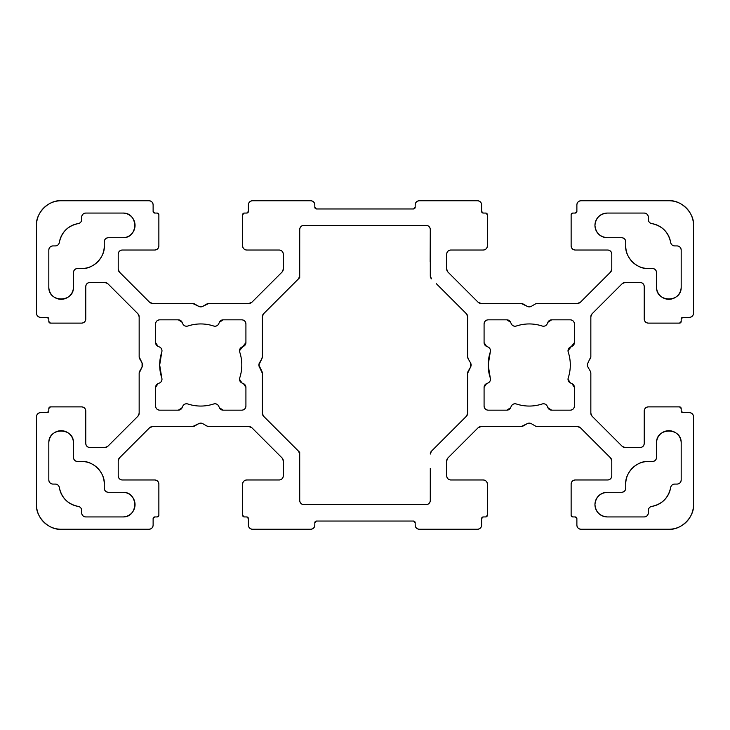 <?xml version="1.0" encoding="UTF-8"?>
<svg xmlns="http://www.w3.org/2000/svg" width="730" height="730" viewBox="0 0 730 730"><rect width="100%" height="100%" fill="white"/><g stroke="black" fill="none" stroke-linecap="round" stroke-linejoin="round"><path stroke-width="1.09" d="M118.214 460.849A4.106 4.106 0 0 1 119.419 457.947A4.106 4.106 0 0 0 118.214 460.849L118.214 475.869A4.106 4.106 0 0 0 122.321 479.975C119.848 479.71 118.479 478.342 118.214 475.869L118.214 460.849L119.419 457.947L149.568 427.798L119.419 457.947L149.568 427.798L152.47 426.594A4.106 4.106 0 0 0 149.568 427.798L152.47 426.594A4.106 4.106 0 0 0 149.568 427.798L119.419 457.947L118.214 460.849L118.214 475.869C118.479 478.342 119.848 479.71 122.321 479.975L154.76 479.975C157.233 480.24 158.602 481.608 158.866 484.081L158.866 515.289L158.866 484.081L158.866 515.289L157.224 516.931L154.76 516.931L157.224 516.931A1.643 1.643 0 0 0 158.866 515.289L157.224 516.931L154.76 516.931L153.118 518.574L154.76 516.931A1.643 1.643 0 0 0 153.118 518.574L153.118 525.144A4.106 4.106 0 0 1 149.011 529.25L61.137 529.25L149.011 529.25C151.484 528.985 152.853 527.617 153.118 525.144C152.853 527.617 151.484 528.985 149.011 529.25L61.137 529.25C48.947 530.354 35.396 516.803 36.5 504.613L36.5 416.739C36.765 414.266 38.133 412.897 40.606 412.632A4.106 4.106 0 0 0 36.5 416.739C36.765 414.266 38.133 412.897 40.606 412.632L47.176 412.632L48.819 410.99L48.819 408.526L50.461 406.884L81.669 406.884C84.142 407.148 85.51 408.517 85.775 410.99A4.106 4.106 0 0 0 81.669 406.884C84.142 407.148 85.51 408.517 85.775 410.99L85.775 443.429A4.106 4.106 0 0 0 89.881 447.536L104.901 447.536A4.106 4.106 0 0 0 107.803 446.331L104.901 447.536A4.106 4.106 0 0 0 107.803 446.331L104.901 447.536L89.881 447.536C87.408 447.271 86.04 445.902 85.775 443.429C86.04 445.902 87.408 447.271 89.881 447.536L104.901 447.536L89.881 447.536M142.076 367.053L142.076 362.947L139.156 356.787L139.156 316.72L139.156 356.787A4.106 4.106 0 0 0 139.704 358.841L139.156 356.787A4.106 4.106 0 0 0 139.704 358.841L142.076 362.947L139.704 358.841L142.076 362.947L142.076 367.053L139.156 373.212L139.156 413.28L139.156 373.212L139.156 413.28L137.952 416.182L107.803 446.331L137.952 416.182L139.156 413.28L139.156 373.212L139.704 371.159A4.106 4.106 0 0 0 139.156 373.212A4.106 4.106 0 0 1 139.704 371.159L142.076 367.053A4.106 4.106 0 0 0 142.076 362.947M89.881 282.464L104.901 282.464L89.881 282.464A4.106 4.106 0 0 0 85.775 286.571C86.04 284.098 87.408 282.729 89.881 282.464L104.901 282.464L107.803 283.669L137.952 313.818L107.803 283.669L137.952 313.818L139.156 316.72A4.106 4.106 0 0 0 137.952 313.818L139.156 316.72A4.106 4.106 0 0 0 137.952 313.818L107.803 283.669L104.901 282.464L89.881 282.464C87.408 282.729 86.04 284.098 85.775 286.571L85.775 319.01C85.51 321.483 84.142 322.852 81.669 323.116L50.461 323.116L81.669 323.116L50.461 323.116L48.819 321.474A1.643 1.643 0 0 0 50.461 323.116L48.819 321.474L48.819 319.01L47.176 317.368L48.819 319.01A1.643 1.643 0 0 0 47.176 317.368L40.606 317.368A4.106 4.106 0 0 1 36.5 313.261L36.5 225.387A24.637 24.637 0 0 1 61.137 200.75C48.947 199.646 35.396 213.196 36.5 225.387L36.5 313.261C36.765 315.734 38.133 317.103 40.606 317.368C38.133 317.103 36.765 315.734 36.5 313.261L36.5 225.387C35.396 213.196 48.947 199.646 61.137 200.75L149.011 200.75C151.484 201.015 152.853 202.383 153.118 204.856A4.106 4.106 0 0 0 149.011 200.75C151.484 201.015 152.853 202.383 153.118 204.856L153.118 211.426L154.76 213.069L157.224 213.069L154.76 213.069L157.224 213.069L158.866 214.711L158.866 245.919C158.602 248.392 157.233 249.76 154.76 250.025A4.106 4.106 0 0 0 158.866 245.919C158.602 248.392 157.233 249.76 154.76 250.025L122.321 250.025A4.106 4.106 0 0 0 118.214 254.131C118.479 251.658 119.848 250.29 122.321 250.025C119.848 250.29 118.479 251.658 118.214 254.131L118.214 269.151A4.106 4.106 0 0 0 119.419 272.053L118.214 269.151A4.106 4.106 0 0 0 119.419 272.053L118.214 269.151L118.214 254.131L118.214 269.151M202.803 306.326L198.697 306.326L192.537 303.406L152.47 303.406L192.537 303.406L194.591 303.954A4.106 4.106 0 0 0 192.537 303.406L152.47 303.406L192.537 303.406A4.106 4.106 0 0 1 194.591 303.954L198.697 306.326A4.106 4.106 0 0 0 202.803 306.326L198.697 306.326A4.106 4.106 0 0 0 202.803 306.326L208.963 303.406L249.03 303.406A4.106 4.106 0 0 0 251.932 302.202L282.081 272.053L283.286 269.151L282.081 272.053A4.106 4.106 0 0 0 283.286 269.151L283.286 254.131C283.021 251.658 281.652 250.29 279.179 250.025L246.74 250.025L279.179 250.025C281.652 250.29 283.021 251.658 283.286 254.131L283.286 269.151A4.106 4.106 0 0 1 282.081 272.053A4.106 4.106 0 0 0 283.286 269.151A4.106 4.106 0 0 1 282.081 272.053L251.932 302.202L249.03 303.406A4.106 4.106 0 0 0 251.932 302.202L249.03 303.406L208.963 303.406A4.106 4.106 0 0 0 206.909 303.954L208.963 303.406A4.106 4.106 0 0 0 206.909 303.954L202.803 306.326M450.821 250.025A4.106 4.106 0 0 0 446.714 254.131C446.979 251.658 448.348 250.29 450.821 250.025L483.26 250.025L450.821 250.025A4.106 4.106 0 0 0 446.714 254.131C446.979 251.658 448.348 250.29 450.821 250.025L483.26 250.025C485.733 249.76 487.102 248.392 487.366 245.919C487.102 248.392 485.733 249.76 483.26 250.025A4.106 4.106 0 0 0 487.366 245.919L487.366 214.711A1.643 1.643 0 0 0 485.724 213.069L483.26 213.069L485.724 213.069L487.366 214.711L487.366 245.919L487.366 214.711L485.724 213.069L483.26 213.069A1.643 1.643 0 0 1 481.617 211.426L483.26 213.069L481.617 211.426L481.617 204.856C481.353 202.383 479.984 201.015 477.511 200.75C479.984 201.015 481.353 202.383 481.617 204.856A4.106 4.106 0 0 0 477.511 200.75L419.285 200.75A4.106 4.106 0 0 0 415.178 204.856L415.178 207.32A1.643 1.643 0 0 1 413.536 208.963L316.464 208.963L413.536 208.963L415.178 207.32L413.536 208.963L316.464 208.963L314.822 207.32L314.822 204.856C314.557 202.383 313.188 201.015 310.715 200.75L252.489 200.75C250.016 201.015 248.647 202.383 248.382 204.856L248.382 211.426L246.74 213.069L244.276 213.069L242.634 214.711L244.276 213.069A1.643 1.643 0 0 0 242.634 214.711L242.634 245.919C242.898 248.392 244.267 249.76 246.74 250.025L279.179 250.025A4.106 4.106 0 0 1 283.286 254.131M590.844 356.787L590.844 316.72A4.106 4.106 0 0 1 592.048 313.818L590.844 316.72L590.844 356.787A4.106 4.106 0 0 1 590.296 358.841A4.106 4.106 0 0 0 590.844 356.787A4.106 4.106 0 0 1 590.296 358.841A4.106 4.106 0 0 0 590.844 356.787L590.844 316.72L590.844 356.787L587.924 362.947A4.106 4.106 0 0 0 587.924 367.053L587.376 365L587.924 362.947A4.106 4.106 0 0 0 587.924 367.053L587.376 365L587.924 362.947L590.844 356.787L590.844 316.72L592.048 313.818L622.197 283.669L592.048 313.818L622.197 283.669L625.099 282.464L640.119 282.464C642.592 282.729 643.96 284.098 644.225 286.571A4.106 4.106 0 0 0 640.119 282.464C642.592 282.729 643.96 284.098 644.225 286.571L644.225 319.01C644.49 321.483 645.858 322.852 648.331 323.116C645.858 322.852 644.49 321.483 644.225 319.01A4.106 4.106 0 0 0 648.331 323.116L679.539 323.116A1.643 1.643 0 0 0 681.181 321.474L681.181 319.01L681.181 321.474L679.539 323.116L648.331 323.116L679.539 323.116L681.181 321.474L681.181 319.01A1.643 1.643 0 0 1 682.824 317.368L681.181 319.01L682.824 317.368L689.394 317.368C691.867 317.103 693.235 315.734 693.5 313.261L693.5 225.387C694.604 213.196 681.053 199.646 668.862 200.75C681.053 199.646 694.604 213.196 693.5 225.387L693.5 313.261C693.235 315.734 691.867 317.103 689.394 317.368A4.106 4.106 0 0 0 693.5 313.261L693.5 225.387A24.637 24.637 0 0 0 668.862 200.75L580.989 200.75A4.106 4.106 0 0 0 576.883 204.856C577.147 202.383 578.516 201.015 580.989 200.75L668.862 200.75L580.989 200.75C578.516 201.015 577.147 202.383 576.883 204.856L576.883 211.426L575.24 213.069L572.776 213.069L571.134 214.711L571.134 245.919L571.134 214.711L572.776 213.069A1.643 1.643 0 0 0 571.134 214.711L571.134 245.919C571.398 248.392 572.767 249.76 575.24 250.025L607.679 250.025A4.106 4.106 0 0 1 611.786 254.131C611.521 251.658 610.152 250.29 607.679 250.025C610.152 250.29 611.521 251.658 611.786 254.131L611.786 269.151A4.106 4.106 0 0 1 610.581 272.053L611.786 269.151L611.786 254.131L611.786 269.151L610.581 272.053L580.432 302.202L610.581 272.053L580.432 302.202L577.53 303.406A4.106 4.106 0 0 0 580.432 302.202L577.53 303.406L537.462 303.406A4.106 4.106 0 0 0 535.409 303.954L531.303 306.326A4.106 4.106 0 0 1 527.197 306.326A4.106 4.106 0 0 0 531.303 306.326A4.106 4.106 0 0 1 527.197 306.326L523.091 303.954L527.197 306.326L531.303 306.326L527.197 306.326L521.038 303.406L480.97 303.406A4.106 4.106 0 0 1 478.068 302.202L480.97 303.406L478.068 302.202L447.919 272.053L446.714 269.151A4.106 4.106 0 0 0 447.919 272.053L446.714 269.151A4.106 4.106 0 0 0 447.919 272.053L478.068 302.202L447.919 272.053M590.296 371.159L590.844 373.212L590.844 413.28L590.844 373.212A4.106 4.106 0 0 0 590.296 371.159L590.844 373.212A4.106 4.106 0 0 0 590.296 371.159L587.924 367.053L590.296 371.159A4.106 4.106 0 0 1 590.844 373.212A4.106 4.106 0 0 0 590.296 371.159M590.844 373.212L590.844 413.28A4.106 4.106 0 0 0 592.048 416.182L590.844 413.28A4.106 4.106 0 0 0 592.048 416.182L590.844 413.28A4.106 4.106 0 0 0 592.048 416.182L622.197 446.331L625.099 447.536L640.119 447.536C642.592 447.271 643.96 445.902 644.225 443.429L644.225 410.99C644.49 408.517 645.858 407.148 648.331 406.884C645.858 407.148 644.49 408.517 644.225 410.99L644.225 443.429L644.225 410.99A4.106 4.106 0 0 1 648.331 406.884L679.539 406.884L681.181 408.526A1.643 1.643 0 0 0 679.539 406.884L681.181 408.526L681.181 410.99A1.643 1.643 0 0 0 682.824 412.632L681.181 410.99L682.824 412.632L689.394 412.632C691.867 412.897 693.235 414.266 693.5 416.739C693.235 414.266 691.867 412.897 689.394 412.632A4.106 4.106 0 0 1 693.5 416.739L693.5 504.613C694.604 516.803 681.053 530.354 668.862 529.25C681.053 530.354 694.604 516.803 693.5 504.613L693.5 416.739L693.5 504.613A24.637 24.637 0 0 1 668.862 529.25L580.989 529.25C578.516 528.985 577.147 527.617 576.883 525.144L576.883 518.574L575.24 516.931L572.776 516.931L571.134 515.289L571.134 484.081C571.398 481.608 572.767 480.24 575.24 479.975A4.106 4.106 0 0 0 571.134 484.081C571.398 481.608 572.767 480.24 575.24 479.975L607.679 479.975A4.106 4.106 0 0 0 611.786 475.869C611.521 478.342 610.152 479.71 607.679 479.975C610.152 479.71 611.521 478.342 611.786 475.869L611.786 460.849A4.106 4.106 0 0 0 610.581 457.947L611.786 460.849L610.581 457.947L580.432 427.798L577.53 426.594L537.462 426.594L535.409 426.046L537.462 426.594L577.53 426.594L537.462 426.594A4.106 4.106 0 0 1 535.409 426.046L531.303 423.674A4.106 4.106 0 0 0 527.197 423.674L531.303 423.674A4.106 4.106 0 0 0 527.197 423.674L521.038 426.594L480.97 426.594A4.106 4.106 0 0 0 478.068 427.798L480.97 426.594L521.038 426.594L480.97 426.594L478.068 427.798L447.919 457.947L446.714 460.849L446.714 475.869C446.979 478.342 448.348 479.71 450.821 479.975L483.26 479.975L450.821 479.975C448.348 479.71 446.979 478.342 446.714 475.869L446.714 460.849L447.919 457.947A4.106 4.106 0 0 0 446.714 460.849L446.714 475.869L446.714 460.849A4.106 4.106 0 0 1 447.919 457.947L478.068 427.798L447.919 457.947M316.464 521.038A1.643 1.643 0 0 0 314.822 522.68A1.643 1.643 0 0 1 316.464 521.038L314.822 522.68L316.464 521.038L413.536 521.038L316.464 521.038L413.536 521.038L415.178 522.68A1.643 1.643 0 0 0 413.536 521.038L415.178 522.68L415.178 525.144A4.106 4.106 0 0 0 419.285 529.25L477.511 529.25A4.106 4.106 0 0 0 481.617 525.144C481.353 527.617 479.984 528.985 477.511 529.25L419.285 529.25C416.812 528.985 415.443 527.617 415.178 525.144C415.443 527.617 416.812 528.985 419.285 529.25L477.511 529.25C479.984 528.985 481.353 527.617 481.617 525.144L481.617 518.574L483.26 516.931L485.724 516.931A1.643 1.643 0 0 0 487.366 515.289L485.724 516.931L487.366 515.289L487.366 484.081C487.102 481.608 485.733 480.24 483.26 479.975L450.821 479.975A4.106 4.106 0 0 1 446.714 475.869A4.106 4.106 0 0 0 450.821 479.975M310.715 529.25A4.106 4.106 0 0 0 314.822 525.144C314.557 527.617 313.188 528.985 310.715 529.25L252.489 529.25L310.715 529.25A4.106 4.106 0 0 0 314.822 525.144L314.822 522.68L314.822 525.144C314.557 527.617 313.188 528.985 310.715 529.25L252.489 529.25C250.016 528.985 248.647 527.617 248.382 525.144A4.106 4.106 0 0 0 252.489 529.25C250.016 528.985 248.647 527.617 248.382 525.144L248.382 518.574L246.74 516.931L244.276 516.931A1.643 1.643 0 0 1 242.634 515.289L242.634 484.081L242.634 515.289L244.276 516.931L242.634 515.289L242.634 484.081C242.898 481.608 244.267 480.24 246.74 479.975L279.179 479.975A4.106 4.106 0 0 0 283.286 475.869C283.021 478.342 281.652 479.71 279.179 479.975C281.652 479.71 283.021 478.342 283.286 475.869L283.286 460.849A4.106 4.106 0 0 0 282.081 457.947L283.286 460.849A4.106 4.106 0 0 0 282.081 457.947L283.286 460.849A4.106 4.106 0 0 0 282.081 457.947L251.932 427.798L249.03 426.594L208.963 426.594L249.03 426.594L251.932 427.798L282.081 457.947L251.932 427.798A4.106 4.106 0 0 0 249.03 426.594L208.963 426.594L249.03 426.594A4.106 4.106 0 0 1 251.932 427.798M206.909 426.046L208.963 426.594L206.909 426.046A4.106 4.106 0 0 0 208.963 426.594A4.106 4.106 0 0 1 206.909 426.046L202.803 423.674L198.697 423.674L192.537 426.594A4.106 4.106 0 0 0 194.591 426.046L192.537 426.594A4.106 4.106 0 0 0 194.591 426.046L198.697 423.674L194.591 426.046L198.697 423.674L202.803 423.674L206.909 426.046M468.204 358.841L467.656 356.787L467.656 316.72L467.656 356.787A4.106 4.106 0 0 0 468.204 358.841L467.656 356.787A4.106 4.106 0 0 0 468.204 358.841L470.576 362.947L468.204 358.841A4.106 4.106 0 0 1 467.656 356.787A4.106 4.106 0 0 0 468.204 358.841M436.303 283.669L466.452 313.818A4.106 4.106 0 0 1 467.656 316.72A4.106 4.106 0 0 0 466.452 313.818L467.656 316.72A4.106 4.106 0 0 0 466.452 313.818L467.656 316.72L467.656 356.787M607.269 237.706C599.841 236.921 595.735 232.815 594.95 225.387C595.735 217.96 599.841 213.853 607.269 213.069A12.319 12.319 0 0 0 594.95 225.387A12.319 12.319 0 0 0 607.269 237.706C599.841 236.921 595.735 232.815 594.95 225.387C595.735 217.96 599.841 213.853 607.269 213.069A12.319 12.319 0 0 0 594.95 225.387A12.319 12.319 0 0 0 607.269 237.706L621.641 237.706C624.114 237.971 625.482 239.34 625.747 241.812L625.747 245.919A22.584 22.584 0 0 0 648.331 268.503C637.153 269.516 624.734 257.097 625.747 245.919L625.747 241.812C625.482 239.34 624.114 237.971 621.641 237.706L607.269 237.706M241.812 410.169C244.285 409.904 245.654 408.535 245.919 406.062L245.919 387.402L245.919 406.062C245.654 408.535 244.285 409.904 241.812 410.169A4.106 4.106 0 0 0 245.919 406.062L245.919 387.402L245.919 406.062A4.106 4.106 0 0 1 241.812 410.169A4.106 4.106 0 0 0 245.919 406.062A4.106 4.106 0 0 1 241.812 410.169A4.106 4.106 0 0 0 245.919 406.062A4.106 4.106 0 0 1 241.812 410.169L223.152 410.169L241.812 410.169M243.446 346.367L245.919 342.598L245.919 323.938A4.106 4.106 0 0 0 241.812 319.831C244.285 320.096 245.654 321.465 245.919 323.938A4.106 4.106 0 0 0 241.812 319.831C244.285 320.096 245.654 321.465 245.919 323.938A4.106 4.106 0 0 0 241.812 319.831L223.152 319.831L241.812 319.831A4.106 4.106 0 0 1 245.919 323.938A4.106 4.106 0 0 0 241.812 319.831A4.106 4.106 0 0 1 245.919 323.938L245.919 342.598L245.919 323.938L245.919 342.598L245.919 323.938L245.919 342.598L245.919 323.938L245.919 342.598L239.513 350.765L239.723 352.061C242.497 360.684 242.497 369.316 239.723 377.939C242.497 369.316 242.497 360.684 239.723 352.061L239.513 350.765L241.977 347.005A4.106 4.106 0 0 0 239.723 352.061A41.062 41.062 0 0 1 239.723 377.939A4.106 4.106 0 0 0 241.977 382.995L239.513 379.235L239.723 377.939A4.106 4.106 0 0 0 241.977 382.995L239.513 379.235L239.723 377.939A41.062 41.062 0 0 0 239.723 352.061A4.106 4.106 0 0 1 241.977 347.005A4.106 4.106 0 0 0 239.723 352.061A4.106 4.106 0 0 1 241.977 347.005A4.106 4.106 0 0 0 239.723 352.061A4.106 4.106 0 0 1 241.977 347.005L243.446 346.367A4.106 4.106 0 0 0 245.919 342.598A4.106 4.106 0 0 1 243.446 346.367A4.106 4.106 0 0 0 245.919 342.598A4.106 4.106 0 0 1 243.446 346.367A4.106 4.106 0 0 0 245.919 342.598A4.106 4.106 0 0 1 243.446 346.367M218.744 323.773A4.106 4.106 0 0 1 213.689 326.027A41.062 41.062 0 0 0 187.811 326.027A4.106 4.106 0 0 1 182.755 323.773A4.106 4.106 0 0 0 187.811 326.027A41.062 41.062 0 0 1 213.689 326.027A41.062 41.062 0 0 0 187.811 326.027A4.106 4.106 0 0 1 182.755 323.773C183.869 325.808 185.557 326.556 187.811 326.027C196.434 323.253 205.066 323.253 213.689 326.027A4.106 4.106 0 0 0 218.744 323.773C217.631 325.808 215.943 326.556 213.689 326.027A4.106 4.106 0 0 0 218.744 323.773L219.383 322.304A4.106 4.106 0 0 1 223.152 319.831A4.106 4.106 0 0 0 219.383 322.304A4.106 4.106 0 0 1 223.152 319.831A4.106 4.106 0 0 0 219.383 322.304L223.152 319.831A4.106 4.106 0 0 0 219.383 322.304L223.152 319.831A4.106 4.106 0 0 0 219.383 322.304L218.744 323.773C217.631 325.808 215.943 326.556 213.689 326.027C205.066 323.253 196.434 323.253 187.811 326.027C185.557 326.556 183.869 325.808 182.755 323.773L182.117 322.304A4.106 4.106 0 0 0 178.348 319.831L182.117 322.304L182.755 323.773L182.117 322.304L178.348 319.831L159.688 319.831C157.215 320.096 155.846 321.465 155.581 323.938L155.581 342.598A4.106 4.106 0 0 0 158.054 346.367L155.581 342.598A4.106 4.106 0 0 0 158.054 346.367L155.581 342.598A4.106 4.106 0 0 0 158.054 346.367L159.523 347.005C161.558 348.119 162.306 349.807 161.777 352.061L159.688 365L161.777 377.939C162.306 380.193 161.558 381.881 159.523 382.995C161.558 381.881 162.306 380.193 161.777 377.939L159.688 365L161.777 352.061A41.062 41.062 0 0 0 161.777 377.939A4.106 4.106 0 0 1 159.523 382.995A4.106 4.106 0 0 0 161.777 377.939A4.106 4.106 0 0 1 159.523 382.995L158.054 383.633L155.581 387.402L155.581 406.062A4.106 4.106 0 0 0 159.688 410.169C157.215 409.904 155.846 408.535 155.581 406.062A4.106 4.106 0 0 0 159.688 410.169C157.215 409.904 155.846 408.535 155.581 406.062A4.106 4.106 0 0 0 159.688 410.169L178.348 410.169A4.106 4.106 0 0 0 182.117 407.696L182.755 406.227C183.869 404.192 185.557 403.444 187.811 403.973C196.434 406.747 205.066 406.747 213.689 403.973C215.943 403.444 217.631 404.192 218.744 406.227C217.631 404.192 215.943 403.444 213.689 403.973C205.066 406.747 196.434 406.747 187.811 403.973A4.106 4.106 0 0 0 182.755 406.227C183.869 404.192 185.557 403.444 187.811 403.973A41.062 41.062 0 0 0 213.689 403.973A4.106 4.106 0 0 1 218.744 406.227A4.106 4.106 0 0 0 213.689 403.973A41.062 41.062 0 0 1 187.811 403.973A4.106 4.106 0 0 0 182.755 406.227L182.117 407.696L178.348 410.169A4.106 4.106 0 0 0 182.117 407.696L178.348 410.169A4.106 4.106 0 0 0 182.117 407.696L182.755 406.227A4.106 4.106 0 0 1 187.811 403.973A41.062 41.062 0 0 0 213.689 403.973A4.106 4.106 0 0 1 218.744 406.227L219.383 407.696L223.152 410.169L219.383 407.696L218.744 406.227M78.192 223.599A22.584 22.584 0 0 0 59.349 242.442C61.594 232.122 67.872 225.844 78.192 223.599A4.106 4.106 0 0 0 81.669 219.547C81.495 221.737 80.337 223.088 78.192 223.599A4.106 4.106 0 0 0 81.669 219.547L81.669 217.175C81.933 214.702 83.302 213.333 85.775 213.069A4.106 4.106 0 0 0 81.669 217.175C81.933 214.702 83.302 213.333 85.775 213.069A4.106 4.106 0 0 0 81.669 217.175L81.669 219.547C81.495 221.737 80.337 223.088 78.192 223.599C67.872 225.844 61.594 232.122 59.349 242.442A4.106 4.106 0 0 1 55.297 245.919C57.487 245.745 58.838 244.587 59.349 242.442C58.838 244.587 57.487 245.745 55.297 245.919L52.925 245.919C50.452 246.183 49.083 247.552 48.819 250.025L48.819 286.981L48.819 250.025C49.083 247.552 50.452 246.183 52.925 245.919A4.106 4.106 0 0 0 48.819 250.025L48.819 286.981A12.319 12.319 0 0 0 61.137 299.3A12.319 12.319 0 0 0 73.456 286.981C74.131 302.868 48.143 302.868 48.819 286.981A12.319 12.319 0 0 0 61.137 299.3A12.319 12.319 0 0 0 73.456 286.981L73.456 272.609L73.456 286.981C74.131 302.868 48.143 302.868 48.819 286.981A12.319 12.319 0 0 0 61.137 299.3A12.319 12.319 0 0 0 73.456 286.981L73.456 272.609C73.721 270.137 75.09 268.768 77.562 268.503L81.669 268.503C92.847 269.516 105.266 257.097 104.253 245.919L104.253 241.812L104.253 245.919C105.266 257.097 92.847 269.516 81.669 268.503A22.584 22.584 0 0 0 104.253 245.919L104.253 241.812L104.253 245.919M108.359 237.706C105.886 237.971 104.518 239.34 104.253 241.812C104.518 239.34 105.886 237.971 108.359 237.706A4.106 4.106 0 0 0 104.253 241.812A4.106 4.106 0 0 1 108.359 237.706L122.731 237.706C138.618 238.381 138.618 212.393 122.731 213.069L85.775 213.069L122.731 213.069C138.618 212.393 138.618 238.381 122.731 237.706L108.359 237.706M651.808 506.401A22.584 22.584 0 0 0 670.651 487.558A4.106 4.106 0 0 1 674.702 484.081C672.512 484.255 671.162 485.413 670.651 487.558C668.406 497.878 662.128 504.156 651.808 506.401A4.106 4.106 0 0 0 648.331 510.452C648.505 508.262 649.663 506.912 651.808 506.401A4.106 4.106 0 0 0 648.331 510.452L648.331 512.825C648.067 515.298 646.698 516.667 644.225 516.931A4.106 4.106 0 0 0 648.331 512.825C648.067 515.298 646.698 516.667 644.225 516.931A4.106 4.106 0 0 0 648.331 512.825L648.331 510.452C648.505 508.262 649.663 506.912 651.808 506.401C662.128 504.156 668.406 497.878 670.651 487.558C671.162 485.413 672.512 484.255 674.702 484.081L677.075 484.081C679.548 483.817 680.917 482.448 681.181 479.975L681.181 443.019A12.319 12.319 0 0 0 668.862 430.7A12.319 12.319 0 0 0 656.544 443.019C655.868 427.132 681.856 427.132 681.181 443.019L681.181 479.975C680.917 482.448 679.548 483.817 677.075 484.081A4.106 4.106 0 0 0 681.181 479.975L681.181 443.019A12.319 12.319 0 0 0 668.862 430.7A12.319 12.319 0 0 0 656.544 443.019C655.868 427.132 681.856 427.132 681.181 443.019A12.319 12.319 0 0 0 668.862 430.7A12.319 12.319 0 0 0 656.544 443.019L656.544 457.391C656.279 459.863 654.91 461.232 652.438 461.497L648.331 461.497C637.153 460.484 624.734 472.903 625.747 484.081L625.747 488.188L625.747 484.081C624.734 472.903 637.153 460.484 648.331 461.497A22.584 22.584 0 0 0 625.747 484.081L625.747 488.188L625.747 484.081M511.255 323.773A4.106 4.106 0 0 0 516.311 326.027A41.062 41.062 0 0 1 542.189 326.027A41.062 41.062 0 0 0 516.311 326.027A4.106 4.106 0 0 1 511.255 323.773L510.617 322.304L511.255 323.773L510.617 322.304L511.255 323.773L510.617 322.304L511.255 323.773L510.617 322.304L511.255 323.773L510.617 322.304L506.848 319.831L510.617 322.304L511.255 323.773A4.106 4.106 0 0 0 516.311 326.027A41.062 41.062 0 0 1 542.189 326.027A4.106 4.106 0 0 0 547.245 323.773L547.883 322.304A4.106 4.106 0 0 1 551.652 319.831A4.106 4.106 0 0 0 547.883 322.304A4.106 4.106 0 0 1 551.652 319.831A4.106 4.106 0 0 0 547.883 322.304L551.652 319.831A4.106 4.106 0 0 0 547.883 322.304L547.245 323.773C546.131 325.808 544.443 326.556 542.189 326.027C533.566 323.253 524.934 323.253 516.311 326.027C524.934 323.253 533.566 323.253 542.189 326.027A4.106 4.106 0 0 0 547.245 323.773C546.131 325.808 544.443 326.556 542.189 326.027A41.062 41.062 0 0 0 516.311 326.027C514.057 326.556 512.369 325.808 511.255 323.773C512.369 325.808 514.057 326.556 516.311 326.027A4.106 4.106 0 0 1 511.255 323.773A4.106 4.106 0 0 0 516.311 326.027A41.062 41.062 0 0 1 542.189 326.027A4.106 4.106 0 0 0 547.245 323.773L547.883 322.304L551.652 319.831L570.312 319.831C572.785 320.096 574.154 321.465 574.419 323.938A4.106 4.106 0 0 0 570.312 319.831C572.785 320.096 574.154 321.465 574.419 323.938A4.106 4.106 0 0 0 570.312 319.831L551.652 319.831L570.312 319.831A4.106 4.106 0 0 1 574.419 323.938A4.106 4.106 0 0 0 570.312 319.831A4.106 4.106 0 0 1 574.419 323.938L574.419 342.598L574.419 323.938L574.419 342.598L574.419 323.938L574.419 342.598L574.419 323.938L574.419 342.598L568.013 350.765L568.223 352.061C570.997 360.684 570.997 369.316 568.223 377.939A4.106 4.106 0 0 0 570.477 382.995L568.013 379.235L568.223 377.939A4.106 4.106 0 0 0 570.477 382.995L568.013 379.235L568.223 377.939A4.106 4.106 0 0 0 570.477 382.995L571.946 383.633L574.419 387.402L574.419 406.062C574.154 408.535 572.785 409.904 570.312 410.169C572.785 409.904 574.154 408.535 574.419 406.062L574.419 387.402L574.419 406.062A4.106 4.106 0 0 1 570.312 410.169A4.106 4.106 0 0 0 574.419 406.062A4.106 4.106 0 0 1 570.312 410.169A4.106 4.106 0 0 0 574.419 406.062A4.106 4.106 0 0 1 570.312 410.169L551.652 410.169L570.312 410.169L551.652 410.169L570.312 410.169L551.652 410.169L570.312 410.169L551.652 410.169L547.883 407.696L547.245 406.227C546.131 404.192 544.443 403.444 542.189 403.973C533.566 406.747 524.934 406.747 516.311 403.973C524.934 406.747 533.566 406.747 542.189 403.973C544.443 403.444 546.131 404.192 547.245 406.227A4.106 4.106 0 0 0 542.189 403.973A4.106 4.106 0 0 1 547.245 406.227A4.106 4.106 0 0 0 542.189 403.973A41.062 41.062 0 0 1 516.311 403.973A4.106 4.106 0 0 0 511.255 406.227C512.369 404.192 514.057 403.444 516.311 403.973A4.106 4.106 0 0 0 511.255 406.227C512.369 404.192 514.057 403.444 516.311 403.973A41.062 41.062 0 0 0 542.189 403.973A41.062 41.062 0 0 1 516.311 403.973A4.106 4.106 0 0 0 511.255 406.227L510.617 407.696L506.848 410.169L488.188 410.169C485.715 409.904 484.346 408.535 484.081 406.062A4.106 4.106 0 0 0 488.188 410.169C485.715 409.904 484.346 408.535 484.081 406.062A4.106 4.106 0 0 0 488.188 410.169L506.848 410.169A4.106 4.106 0 0 0 510.617 407.696L506.848 410.169A4.106 4.106 0 0 0 510.617 407.696L511.255 406.227A4.106 4.106 0 0 1 516.311 403.973A41.062 41.062 0 0 0 542.189 403.973A4.106 4.106 0 0 1 547.245 406.227A4.106 4.106 0 0 0 542.189 403.973A41.062 41.062 0 0 1 516.311 403.973A4.106 4.106 0 0 0 511.255 406.227M486.554 383.633L488.023 382.995C490.058 381.881 490.806 380.193 490.277 377.939L488.188 365L490.277 377.939C490.806 380.193 490.058 381.881 488.023 382.995A4.106 4.106 0 0 0 490.277 377.939A4.106 4.106 0 0 1 488.023 382.995A4.106 4.106 0 0 0 490.277 377.939A4.106 4.106 0 0 1 488.023 382.995A4.106 4.106 0 0 0 490.277 377.939A41.062 41.062 0 0 1 490.277 352.061L488.188 365L490.277 352.061A4.106 4.106 0 0 0 488.023 347.005C490.058 348.119 490.806 349.807 490.277 352.061A4.106 4.106 0 0 0 488.023 347.005C490.058 348.119 490.806 349.807 490.277 352.061A4.106 4.106 0 0 0 488.023 347.005L486.554 346.367L484.081 342.598L484.081 323.938C484.346 321.465 485.715 320.096 488.188 319.831C485.715 320.096 484.346 321.465 484.081 323.938L484.081 342.598A4.106 4.106 0 0 0 486.554 346.367L484.081 342.598A4.106 4.106 0 0 0 486.554 346.367L488.023 347.005A4.106 4.106 0 0 1 490.277 352.061A41.062 41.062 0 0 0 490.277 377.939A4.106 4.106 0 0 1 488.023 382.995A4.106 4.106 0 0 0 490.277 377.939A4.106 4.106 0 0 1 488.023 382.995A4.106 4.106 0 0 0 490.277 377.939A4.106 4.106 0 0 1 488.023 382.995L486.554 383.633L484.081 387.402L484.081 406.062A4.106 4.106 0 0 0 488.188 410.169A4.106 4.106 0 0 1 484.081 406.062A4.106 4.106 0 0 0 488.188 410.169A4.106 4.106 0 0 1 484.081 406.062A4.106 4.106 0 0 0 488.188 410.169A4.106 4.106 0 0 1 484.081 406.062A4.106 4.106 0 0 0 488.188 410.169A4.106 4.106 0 0 1 484.081 406.062L484.081 387.402L484.081 406.062L484.081 387.402L484.081 406.062L484.081 387.402L484.081 406.062L484.081 387.402L484.081 406.062L484.081 387.402L484.081 406.062L484.081 387.402L486.554 383.633L488.023 382.995L486.554 383.633A4.106 4.106 0 0 0 484.081 387.402A4.106 4.106 0 0 1 486.554 383.633A4.106 4.106 0 0 0 484.081 387.402A4.106 4.106 0 0 1 486.554 383.633A4.106 4.106 0 0 0 484.081 387.402A4.106 4.106 0 0 1 486.554 383.633A4.106 4.106 0 0 0 484.081 387.402A4.106 4.106 0 0 1 486.554 383.633A4.106 4.106 0 0 0 484.081 387.402A4.106 4.106 0 0 1 486.554 383.633M48.819 443.019A12.319 12.319 0 0 1 61.137 430.7A12.319 12.319 0 0 1 73.456 443.019A12.319 12.319 0 0 0 61.137 430.7A12.319 12.319 0 0 0 48.819 443.019A12.319 12.319 0 0 1 61.137 430.7A12.319 12.319 0 0 1 73.456 443.019L73.456 457.391L73.456 443.019A12.319 12.319 0 0 0 61.137 430.7A12.319 12.319 0 0 0 48.819 443.019L48.819 479.975A4.106 4.106 0 0 0 52.925 484.081C50.452 483.817 49.083 482.448 48.819 479.975L48.819 443.019C48.143 427.132 74.131 427.132 73.456 443.019L73.456 457.391L73.456 443.019C74.131 427.132 48.143 427.132 48.819 443.019L48.819 479.975C49.083 482.448 50.452 483.817 52.925 484.081L55.297 484.081C57.487 484.255 58.838 485.413 59.349 487.558A4.106 4.106 0 0 0 55.297 484.081C57.487 484.255 58.838 485.413 59.349 487.558A4.106 4.106 0 0 0 55.297 484.081L52.925 484.081L55.297 484.081M78.192 506.401A4.106 4.106 0 0 1 81.669 510.452A4.106 4.106 0 0 0 78.192 506.401C80.337 506.912 81.495 508.262 81.669 510.452L81.669 512.825A4.106 4.106 0 0 0 85.775 516.931C83.302 516.667 81.933 515.298 81.669 512.825A4.106 4.106 0 0 0 85.775 516.931C83.302 516.667 81.933 515.298 81.669 512.825L81.669 510.452C81.495 508.262 80.337 506.912 78.192 506.401C67.872 504.156 61.594 497.878 59.349 487.558A22.584 22.584 0 0 0 78.192 506.401C67.872 504.156 61.594 497.878 59.349 487.558M430.289 468.359L430.271 500.488L430.289 468.359M467.656 373.212L467.656 413.28L467.656 373.212A4.106 4.106 0 0 1 468.204 371.159A4.106 4.106 0 0 0 467.656 373.212A4.106 4.106 0 0 1 468.204 371.159A4.106 4.106 0 0 0 467.656 373.212L470.576 367.053L468.204 371.159L470.576 367.053L470.576 362.947L470.576 367.053L467.656 373.212L467.656 413.28A4.106 4.106 0 0 1 466.452 416.182L467.656 413.28L467.656 373.212L467.656 413.28L466.452 416.182L431.494 451.14L430.289 454.051L431.494 451.14A4.106 4.106 0 0 0 430.289 454.051A4.106 4.106 0 0 1 431.494 451.14L436.303 446.331M426.165 225.387L303.835 225.387L426.165 225.387C428.665 225.634 430.034 227.003 430.271 229.512A4.106 4.106 0 0 0 426.165 225.387C428.665 225.634 430.034 227.003 430.271 229.512A4.106 4.106 0 0 0 426.165 225.387L303.835 225.387C301.353 225.652 299.984 227.021 299.729 229.494L299.711 277.655L293.697 283.669L298.506 278.86L299.711 275.949L298.506 278.86A4.106 4.106 0 0 0 299.711 275.949A4.106 4.106 0 0 1 298.506 278.86L263.548 313.818L262.344 316.72L262.344 356.787L262.344 316.72L262.344 356.787L261.796 358.841L262.344 356.787L262.344 316.72L263.548 313.818L298.506 278.86L263.548 313.818A4.106 4.106 0 0 0 262.344 316.72A4.106 4.106 0 0 1 263.548 313.818M259.424 362.947L261.796 358.841L258.876 365L261.796 371.159L259.424 367.053L258.876 365L259.424 362.947A4.106 4.106 0 0 0 259.424 367.053L262.344 373.212L262.344 413.28A4.106 4.106 0 0 0 263.548 416.182L262.344 413.28A4.106 4.106 0 0 0 263.548 416.182L298.506 451.14L299.711 454.051L299.729 500.488A4.106 4.106 0 0 0 303.835 504.613C301.353 504.348 299.984 502.979 299.729 500.506C299.984 502.979 301.353 504.348 303.835 504.613L426.165 504.613C428.665 504.366 430.034 502.997 430.271 500.488C430.034 502.997 428.665 504.366 426.165 504.613L303.835 504.613L426.165 504.613A4.106 4.106 0 0 0 430.271 500.488A4.106 4.106 0 0 1 426.165 504.613M651.808 223.599A4.106 4.106 0 0 1 648.331 219.547A4.106 4.106 0 0 0 651.808 223.599C649.663 223.088 648.505 221.737 648.331 219.547L648.331 217.175A4.106 4.106 0 0 0 644.225 213.069C646.698 213.333 648.067 214.702 648.331 217.175A4.106 4.106 0 0 0 644.225 213.069L607.269 213.069L644.225 213.069C646.698 213.333 648.067 214.702 648.331 217.175L648.331 219.547C648.505 221.737 649.663 223.088 651.808 223.599C662.128 225.844 668.406 232.122 670.651 242.442A4.106 4.106 0 0 0 674.702 245.919C672.512 245.745 671.162 244.587 670.651 242.442A4.106 4.106 0 0 0 674.702 245.919C672.512 245.745 671.162 244.587 670.651 242.442A22.584 22.584 0 0 0 651.808 223.599C662.128 225.844 668.406 232.122 670.651 242.442M594.95 504.613C595.735 512.04 599.841 516.146 607.269 516.931L644.225 516.931L607.269 516.931C599.841 516.146 595.735 512.04 594.95 504.613C595.735 497.185 599.841 493.079 607.269 492.294C599.841 493.079 595.735 497.185 594.95 504.613M506.848 319.831L488.188 319.831A4.106 4.106 0 0 0 484.081 323.938A4.106 4.106 0 0 1 488.188 319.831A4.106 4.106 0 0 0 484.081 323.938A4.106 4.106 0 0 1 488.188 319.831A4.106 4.106 0 0 0 484.081 323.938A4.106 4.106 0 0 1 488.188 319.831A4.106 4.106 0 0 0 484.081 323.938A4.106 4.106 0 0 1 488.188 319.831A4.106 4.106 0 0 0 484.081 323.938A4.106 4.106 0 0 1 488.188 319.831L506.848 319.831A4.106 4.106 0 0 1 510.617 322.304A4.106 4.106 0 0 0 506.848 319.831A4.106 4.106 0 0 1 510.617 322.304A4.106 4.106 0 0 0 506.848 319.831A4.106 4.106 0 0 1 510.617 322.304A4.106 4.106 0 0 0 506.848 319.831A4.106 4.106 0 0 1 510.617 322.304A4.106 4.106 0 0 0 506.848 319.831A4.106 4.106 0 0 1 510.617 322.304A4.106 4.106 0 0 0 506.848 319.831M104.253 484.081L104.253 488.188C104.518 490.66 105.886 492.029 108.359 492.294C105.886 492.029 104.518 490.66 104.253 488.188L104.253 484.081A22.584 22.584 0 0 0 81.669 461.497C92.847 460.484 105.266 472.903 104.253 484.081C105.266 472.903 92.847 460.484 81.669 461.497L77.562 461.497L81.669 461.497M535.409 303.954L537.462 303.406L577.53 303.406L537.462 303.406L535.409 303.954M248.382 518.574L246.74 516.931L244.276 516.931L246.74 516.931A1.643 1.643 0 0 1 248.382 518.574L248.382 525.144L248.382 518.574M122.321 479.975L154.76 479.975C157.233 480.24 158.602 481.608 158.866 484.081A4.106 4.106 0 0 0 154.76 479.975L122.321 479.975M681.181 286.981A12.319 12.319 0 0 1 668.862 299.3A12.319 12.319 0 0 1 656.544 286.981A12.319 12.319 0 0 0 668.862 299.3A12.319 12.319 0 0 0 681.181 286.981A12.319 12.319 0 0 1 668.862 299.3A12.319 12.319 0 0 1 656.544 286.981L656.544 272.609L656.544 286.981A12.319 12.319 0 0 0 668.862 299.3A12.319 12.319 0 0 0 681.181 286.981L681.181 250.025A4.106 4.106 0 0 0 677.075 245.919C679.548 246.183 680.917 247.552 681.181 250.025L681.181 286.981C681.856 302.868 655.868 302.868 656.544 286.981L656.544 272.609L656.544 286.981C655.868 302.868 681.856 302.868 681.181 286.981L681.181 250.025C680.917 247.552 679.548 246.183 677.075 245.919L674.702 245.919M149.568 302.202L152.47 303.406L149.568 302.202L119.419 272.053L149.568 302.202A4.106 4.106 0 0 0 152.47 303.406A4.106 4.106 0 0 1 149.568 302.202M430.271 229.512L430.171 261.687L430.271 229.512M122.731 492.294C138.618 491.618 138.618 517.606 122.731 516.931A12.319 12.319 0 0 0 135.05 504.613A12.319 12.319 0 0 0 122.731 492.294C138.618 491.618 138.618 517.606 122.731 516.931A12.319 12.319 0 0 0 135.05 504.613A12.319 12.319 0 0 0 122.731 492.294L108.359 492.294L122.731 492.294M576.883 204.856L576.883 211.426L575.24 213.069L572.776 213.069L575.24 213.069A1.643 1.643 0 0 0 576.883 211.426L576.883 204.856M592.048 416.182L622.197 446.331L625.099 447.536L640.119 447.536C642.592 447.271 643.96 445.902 644.225 443.429A4.106 4.106 0 0 1 640.119 447.536L625.099 447.536A4.106 4.106 0 0 1 622.197 446.331L592.048 416.182M152.47 426.594L192.537 426.594L152.47 426.594M431.494 278.86L430.289 275.949L430.289 261.641L430.289 275.949A4.106 4.106 0 0 0 431.494 278.86L430.289 275.949A4.106 4.106 0 0 0 431.494 278.86M571.946 346.367L574.419 342.598A4.106 4.106 0 0 1 571.946 346.367L570.477 347.005L568.013 350.765L568.223 352.061C570.997 360.684 570.997 369.316 568.223 377.939A4.106 4.106 0 0 0 570.477 382.995L571.946 383.633L574.419 387.402A4.106 4.106 0 0 0 571.946 383.633L570.477 382.995A4.106 4.106 0 0 1 568.223 377.939A41.062 41.062 0 0 0 568.223 352.061A4.106 4.106 0 0 1 570.477 347.005A4.106 4.106 0 0 0 568.223 352.061A4.106 4.106 0 0 1 570.477 347.005A4.106 4.106 0 0 0 568.223 352.061A4.106 4.106 0 0 1 570.477 347.005L571.946 346.367A4.106 4.106 0 0 0 574.419 342.598A4.106 4.106 0 0 1 571.946 346.367A4.106 4.106 0 0 0 574.419 342.598A4.106 4.106 0 0 1 571.946 346.367M248.382 204.856L248.382 211.426L246.74 213.069L244.276 213.069L246.74 213.069A1.643 1.643 0 0 0 248.382 211.426L248.382 204.856C248.647 202.383 250.016 201.015 252.489 200.75L310.715 200.75C313.188 201.015 314.557 202.383 314.822 204.856A4.106 4.106 0 0 0 310.715 200.75L252.489 200.75A4.106 4.106 0 0 0 248.382 204.856M523.091 426.046L521.038 426.594A4.106 4.106 0 0 0 523.091 426.046L527.197 423.674L531.303 423.674A4.106 4.106 0 0 0 527.197 423.674L523.091 426.046M243.446 383.633L245.919 387.402A4.106 4.106 0 0 0 243.446 383.633L245.919 387.402A4.106 4.106 0 0 0 243.446 383.633L241.977 382.995L243.446 383.633A4.106 4.106 0 0 1 245.919 387.402A4.106 4.106 0 0 0 243.446 383.633A4.106 4.106 0 0 1 245.919 387.402A4.106 4.106 0 0 0 243.446 383.633M73.456 457.391C73.721 459.863 75.09 461.232 77.562 461.497C75.09 461.232 73.721 459.863 73.456 457.391A4.106 4.106 0 0 0 77.562 461.497A4.106 4.106 0 0 1 73.456 457.391M158.866 214.711L158.866 245.919L158.866 214.711L157.224 213.069A1.643 1.643 0 0 1 158.866 214.711M158.054 383.633L159.523 382.995L158.054 383.633L155.581 387.402L155.581 406.062L155.581 387.402A4.106 4.106 0 0 1 158.054 383.633L159.523 382.995L158.054 383.633A4.106 4.106 0 0 0 155.581 387.402A4.106 4.106 0 0 1 158.054 383.633M648.331 461.497L652.438 461.497C654.91 461.232 656.279 459.863 656.544 457.391L656.544 443.019A12.319 12.319 0 0 1 668.862 430.7A12.319 12.319 0 0 1 681.181 443.019L681.181 479.975L681.181 443.019M50.461 406.884L48.819 408.526L48.819 410.99L48.819 408.526A1.643 1.643 0 0 1 50.461 406.884L81.669 406.884L50.461 406.884M446.714 254.131L446.714 269.151L446.714 254.131M571.134 245.919C571.398 248.392 572.767 249.76 575.24 250.025L607.679 250.025L575.24 250.025A4.106 4.106 0 0 1 571.134 245.919M580.432 427.798L577.53 426.594A4.106 4.106 0 0 1 580.432 427.798L610.581 457.947L580.432 427.798M242.634 484.081C242.898 481.608 244.267 480.24 246.74 479.975L279.179 479.975L246.74 479.975A4.106 4.106 0 0 0 242.634 484.081M648.331 268.503L652.438 268.503A4.106 4.106 0 0 1 656.544 272.609A4.106 4.106 0 0 0 652.438 268.503C654.91 268.768 656.279 270.137 656.544 272.609C656.279 270.137 654.91 268.768 652.438 268.503L648.331 268.503C637.153 269.516 624.734 257.097 625.747 245.919L625.747 241.812L625.747 245.919M580.989 529.25L668.862 529.25L580.989 529.25C578.516 528.985 577.147 527.617 576.883 525.144L576.883 518.574L575.24 516.931L572.776 516.931L571.134 515.289L571.134 484.081L571.134 515.289A1.643 1.643 0 0 0 572.776 516.931L575.24 516.931A1.643 1.643 0 0 1 576.883 518.574L576.883 525.144A4.106 4.106 0 0 0 580.989 529.25M621.641 492.294C624.114 492.029 625.482 490.66 625.747 488.188C625.482 490.66 624.114 492.029 621.641 492.294A4.106 4.106 0 0 0 625.747 488.188A4.106 4.106 0 0 1 621.641 492.294L607.269 492.294L621.641 492.294M47.176 412.632L48.819 410.99A1.643 1.643 0 0 1 47.176 412.632L40.606 412.632L47.176 412.632M483.26 516.931L485.724 516.931L483.26 516.931A1.643 1.643 0 0 0 481.617 518.574L483.26 516.931M263.548 416.182L298.506 451.14L299.711 454.051L299.711 468.359L299.711 452.345L263.548 416.182L262.344 413.28L262.344 373.212A4.106 4.106 0 0 0 261.796 371.159L262.344 373.212A4.106 4.106 0 0 0 261.796 371.159L259.424 367.053M316.464 208.963A1.643 1.643 0 0 1 314.822 207.32L314.822 204.856L314.822 207.32A1.643 1.643 0 0 0 316.464 208.963L314.822 207.32L314.822 204.856A4.106 4.106 0 0 0 310.715 200.75M521.038 303.406L480.97 303.406L521.038 303.406L523.091 303.954A4.106 4.106 0 0 0 521.038 303.406M487.366 515.289L487.366 484.081C487.102 481.608 485.733 480.24 483.26 479.975A4.106 4.106 0 0 1 487.366 484.081L487.366 515.289M159.688 319.831C157.215 320.096 155.846 321.465 155.581 323.938L155.581 342.598L155.581 323.938A4.106 4.106 0 0 1 159.688 319.831A4.106 4.106 0 0 0 155.581 323.938A4.106 4.106 0 0 1 159.688 319.831L178.348 319.831L159.688 319.831M415.178 204.856C415.443 202.383 416.812 201.015 419.285 200.75C416.812 201.015 415.443 202.383 415.178 204.856M644.225 286.571L644.225 319.01L644.225 286.571M283.286 475.869L283.286 460.849A4.106 4.106 0 0 0 282.081 457.947M547.883 407.696L547.245 406.227L547.883 407.696L551.652 410.169A4.106 4.106 0 0 1 547.883 407.696L547.245 406.227L547.883 407.696A4.106 4.106 0 0 0 551.652 410.169A4.106 4.106 0 0 1 547.883 407.696A4.106 4.106 0 0 0 551.652 410.169A4.106 4.106 0 0 1 547.883 407.696M81.669 323.116C84.142 322.852 85.51 321.483 85.775 319.01L85.775 286.571L85.775 319.01A4.106 4.106 0 0 1 81.669 323.116M679.539 406.884L648.331 406.884L679.539 406.884M158.054 346.367L159.523 347.005C161.558 348.119 162.306 349.807 161.777 352.061A4.106 4.106 0 0 0 159.523 347.005L158.054 346.367M81.669 268.503L77.562 268.503C75.09 268.768 73.721 270.137 73.456 272.609L73.456 286.981A12.319 12.319 0 0 1 61.137 299.3A12.319 12.319 0 0 1 48.819 286.981L48.819 250.025L48.819 286.981M153.118 204.856L153.118 211.426L154.76 213.069A1.643 1.643 0 0 1 153.118 211.426L153.118 204.856M622.197 283.669L625.099 282.464A4.106 4.106 0 0 0 622.197 283.669M415.178 522.68L415.178 525.144L415.178 522.68M61.137 529.25C48.947 530.354 35.396 516.803 36.5 504.613A24.637 24.637 0 0 0 61.137 529.25M36.5 416.739L36.5 504.613L36.5 416.739M139.156 316.72L139.156 356.787L139.156 316.72M477.511 200.75L419.285 200.75L477.511 200.75M640.119 282.464L625.099 282.464L640.119 282.464M85.775 516.931L122.731 516.931L85.775 516.931M48.819 319.01L48.819 321.474L48.819 319.01M242.634 245.919C242.898 248.392 244.267 249.76 246.74 250.025A4.106 4.106 0 0 1 242.634 245.919L242.634 214.711L242.634 245.919M611.786 475.869L611.786 460.849L611.786 475.869M481.617 525.144L481.617 518.574L481.617 525.144M303.835 225.387C301.353 225.652 299.984 227.021 299.729 229.494A4.106 4.106 0 0 1 303.835 225.387M85.775 213.069L122.731 213.069L85.775 213.069M644.225 516.931L607.269 516.931L644.225 516.931M251.932 302.202L282.081 272.053M299.711 454.051L299.711 468.359L299.711 454.051A4.106 4.106 0 0 0 298.506 451.14A4.106 4.106 0 0 1 299.711 454.051M137.952 416.182L107.803 446.331L137.952 416.182A4.106 4.106 0 0 0 139.156 413.28A4.106 4.106 0 0 1 137.952 416.182M644.225 213.069L607.269 213.069L644.225 213.069M122.731 237.706A12.319 12.319 0 0 0 135.05 225.387A12.319 12.319 0 0 0 122.731 213.069A12.319 12.319 0 0 1 135.05 225.387A12.319 12.319 0 0 1 122.731 237.706M107.803 283.669A4.106 4.106 0 0 0 104.901 282.464A4.106 4.106 0 0 1 107.803 283.669M77.562 268.503A4.106 4.106 0 0 0 73.456 272.609A4.106 4.106 0 0 1 77.562 268.503M219.383 407.696A4.106 4.106 0 0 0 223.152 410.169A4.106 4.106 0 0 1 219.383 407.696A4.106 4.106 0 0 0 223.152 410.169A4.106 4.106 0 0 1 219.383 407.696A4.106 4.106 0 0 0 223.152 410.169A4.106 4.106 0 0 1 219.383 407.696M55.297 245.919A4.106 4.106 0 0 0 59.349 242.442M261.796 358.841A4.106 4.106 0 0 0 262.344 356.787A4.106 4.106 0 0 1 261.796 358.841M607.269 492.294A12.319 12.319 0 0 0 594.95 504.613A12.319 12.319 0 0 0 607.269 516.931A12.319 12.319 0 0 1 594.95 504.613A12.319 12.319 0 0 1 607.269 492.294M652.438 461.497A4.106 4.106 0 0 0 656.544 457.391A4.106 4.106 0 0 1 652.438 461.497M239.723 377.939A4.106 4.106 0 0 0 241.977 382.995A4.106 4.106 0 0 1 239.723 377.939A4.106 4.106 0 0 0 241.977 382.995A4.106 4.106 0 0 1 239.723 377.939M574.419 387.402A4.106 4.106 0 0 0 571.946 383.633A4.106 4.106 0 0 1 574.419 387.402A4.106 4.106 0 0 0 571.946 383.633A4.106 4.106 0 0 1 574.419 387.402M202.803 423.674A4.106 4.106 0 0 0 198.697 423.674A4.106 4.106 0 0 1 202.803 423.674M506.848 410.169A4.106 4.106 0 0 0 510.617 407.696A4.106 4.106 0 0 1 506.848 410.169A4.106 4.106 0 0 0 510.617 407.696A4.106 4.106 0 0 1 506.848 410.169A4.106 4.106 0 0 0 510.617 407.696A4.106 4.106 0 0 1 506.848 410.169A4.106 4.106 0 0 0 510.617 407.696A4.106 4.106 0 0 1 506.848 410.169M466.452 416.182A4.106 4.106 0 0 0 467.656 413.28A4.106 4.106 0 0 1 466.452 416.182M674.702 484.081A4.106 4.106 0 0 0 670.651 487.558M470.576 367.053A4.106 4.106 0 0 0 470.576 362.947A4.106 4.106 0 0 1 470.576 367.053M484.081 342.598A4.106 4.106 0 0 0 486.554 346.367A4.106 4.106 0 0 1 484.081 342.598A4.106 4.106 0 0 0 486.554 346.367A4.106 4.106 0 0 1 484.081 342.598A4.106 4.106 0 0 0 486.554 346.367A4.106 4.106 0 0 1 484.081 342.598A4.106 4.106 0 0 0 486.554 346.367A4.106 4.106 0 0 1 484.081 342.598M625.747 241.812A4.106 4.106 0 0 0 621.641 237.706A4.106 4.106 0 0 1 625.747 241.812M490.277 352.061A4.106 4.106 0 0 0 488.023 347.005A4.106 4.106 0 0 1 490.277 352.061A4.106 4.106 0 0 0 488.023 347.005A4.106 4.106 0 0 1 490.277 352.061A4.106 4.106 0 0 0 488.023 347.005A4.106 4.106 0 0 1 490.277 352.061M161.777 352.061A4.106 4.106 0 0 0 159.523 347.005A4.106 4.106 0 0 1 161.777 352.061M182.117 322.304A4.106 4.106 0 0 0 178.348 319.831A4.106 4.106 0 0 1 182.117 322.304M542.189 326.027A4.106 4.106 0 0 0 547.245 323.773A4.106 4.106 0 0 1 542.189 326.027M592.048 313.818A4.106 4.106 0 0 0 590.844 316.72A4.106 4.106 0 0 1 592.048 313.818M104.253 488.188A4.106 4.106 0 0 0 108.359 492.294A4.106 4.106 0 0 1 104.253 488.188"/></g></svg>
